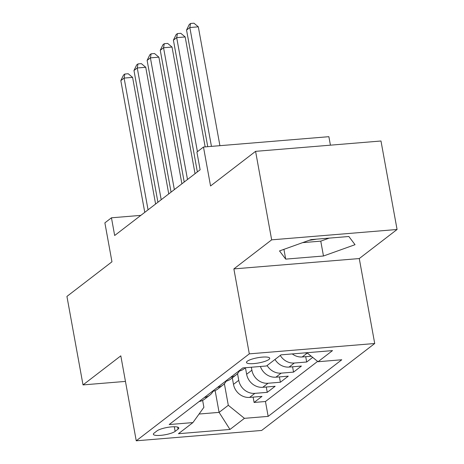 <?xml version="1.0" encoding="UTF-8"?>
<svg xmlns="http://www.w3.org/2000/svg" width="464" height="464" viewBox="0 0 464 464"><rect width="100%" height="100%" fill="white"/><g stroke="black" fill="none" stroke-linecap="round" stroke-linejoin="round"><path stroke-width="0.7" d="M309.082 240.323A28.797 6.461 169.7 0 0 316.436 239.169M247.26 361.247A11.815 2.651 169.7 0 0 246.483 362.465A11.815 2.651 169.7 0 0 256.203 363.335A11.815 2.651 169.7 0 0 268.952 359.455A11.815 2.651 169.7 0 0 269.729 358.237A11.815 2.651 169.7 0 0 260.014 357.367A11.815 2.651 169.7 0 0 247.26 361.247M330.426 145.168L328.883 136.683L203.476 147.036L196.904 152.088L200.123 169.789L114.672 235.497L111.453 217.802L104.881 222.853L111.957 261.795L66.932 296.415L83.015 384.911L125.454 381.408M397.068 229.489L380.985 140.998L255.583 151.345L271.66 239.842L233.868 268.905L249.307 353.858L374.715 343.511L359.275 258.558L397.068 229.489L271.66 239.842M249.307 353.858L136.248 440.8L261.655 430.453L374.715 343.511M232.302 377.841L233.485 384.36A14.767 13.195 52.4 0 0 249.615 397.404L261.986 396.384L254.098 402.45L253.129 397.114M237.527 373.619L238.745 380.318A14.767 13.195 52.4 0 0 254.875 393.362L267.247 392.341L266.278 387.005M267.247 392.341L275.135 386.274L262.763 387.295A14.767 13.195 52.4 0 1 246.633 374.251L245.444 367.732M260.391 366.479A14.767 13.195 52.4 0 0 275.906 377.186L288.277 376.165L280.389 382.232L279.421 376.896M274.995 359.461A14.767 13.195 52.4 0 0 289.055 367.076L301.426 366.055L293.538 372.122L292.569 366.786M312.69 357.39L306.687 362.007L305.712 356.677M175.143 431.363L178.037 429.136A11.443 2.569 169.7 0 0 178.791 427.959A11.443 2.569 169.7 0 0 169.377 427.112A11.443 2.569 169.7 0 0 157.023 430.87L154.129 433.098A11.443 2.569 169.7 0 0 153.375 434.275A11.443 2.569 169.7 0 0 162.789 435.122A11.443 2.569 169.7 0 0 175.143 431.363L174.307 426.752M215.134 390.584L219.095 412.374L228.3 405.298L244.429 418.337L268.157 416.376L341.777 359.762L318.049 361.723L332.508 350.604L280.993 354.856L266.527 365.974L242.805 367.935L169.186 424.543L192.908 422.588L203.893 407.311L202.635 400.386M244.429 418.337L229.97 429.455L178.449 433.707L192.908 422.588M251.349 367.227L251.888 370.208L246.633 374.251M254.098 402.45L265.454 401.511L317.631 361.386M292.262 353.922A14.767 13.195 52.4 0 0 302.203 356.967L311.24 356.219M306.687 362.007L294.315 363.034A14.767 13.195 -127.6 0 1 280.256 355.418M293.538 372.122L281.167 373.143A14.767 13.195 -127.6 0 1 267.107 365.528M280.389 382.232L268.018 383.252A14.767 13.195 -127.6 0 1 251.888 370.208M204.375 397.486A14.767 13.195 52.4 0 0 209.786 395.16A14.767 13.195 52.4 0 0 213.063 391.262M199.114 401.528A14.767 13.195 52.4 0 0 204.525 399.202L209.786 395.16M224.379 383.728L228.3 405.298M203.476 147.036L210.552 185.971L255.583 151.345M136.248 440.8L120.808 355.847L83.015 384.911M140.841 215.377L111.453 217.802M199.068 414.027L219.095 412.374L229.97 429.455M265.454 401.511L268.157 416.376M212.263 391.419A14.767 13.195 52.4 0 0 217.674 389.093L222.929 385.05A14.767 13.195 -127.6 0 1 217.517 387.376M226.212 381.153A14.767 13.195 -127.6 0 1 222.929 385.05M225.405 381.309A14.767 13.195 52.4 0 0 230.817 378.984L236.077 374.941A14.767 13.195 -127.6 0 1 230.666 377.267M239.354 371.043A14.767 13.195 -127.6 0 1 236.077 374.941M238.554 371.2A14.767 13.195 52.4 0 0 243.965 368.874L245.473 367.714M318.049 361.723L306.907 352.715M307.185 352.942A14.767 13.195 -127.6 0 1 304.889 352.884M233.868 268.905L359.275 258.558M311.077 239.61L279.508 250.925L285.708 259.121L323.472 256.006L355.041 244.69L348.847 236.495L311.077 239.61M302.638 242.637L320.769 241.141L329.208 238.113M320.769 241.141L323.472 256.006M283.927 249.342L285.708 259.121M155.602 204.021L132.588 77.384L124.114 78.08L148.057 209.827M120.826 80.608L123.517 75.04L124.833 74.025L124.114 78.08L120.826 80.608L144.768 212.355M124.833 74.025L128.226 73.747L132.588 77.384M168.751 193.911L145.737 67.274L137.263 67.97L161.205 199.717M133.974 70.499L136.665 64.931L137.982 63.916L137.263 67.97L133.974 70.499L157.917 202.24M137.982 63.916L141.369 63.638L145.737 67.274M181.894 183.802L158.879 57.165L150.406 57.861L174.348 189.608M147.123 60.39L149.814 54.822L151.125 53.807L150.406 57.861L147.123 60.39L171.065 192.131M151.125 53.807L154.518 53.528L158.879 57.165M195.042 173.693L172.028 47.055L163.554 47.751L187.497 179.498M160.266 50.28L162.957 44.712L164.273 43.697L163.554 47.751L160.266 50.28L184.208 182.021M164.273 43.697L167.661 43.419L172.028 47.055M205.158 146.897L185.171 36.946L176.697 37.642L197.426 151.687M173.414 40.171L176.105 34.603L177.422 33.588L176.697 37.642L173.414 40.171L197.357 171.912M177.422 33.588L180.809 33.309L185.171 36.946M219.919 145.679L198.319 26.831L189.846 27.533L211.445 146.375M186.557 30.061L189.248 24.493L190.565 23.478L189.846 27.533L186.557 30.061L207.75 146.682M190.565 23.478L193.958 23.2L198.319 26.831M238.745 380.318L233.485 384.36M254.875 393.362L249.615 397.404M307.307 353.04L302.203 356.967M294.315 363.034L289.055 367.076M281.167 373.143L275.906 377.186M268.018 383.252L262.763 387.295M177.671 427.124L178.037 429.136"/></g></svg>

